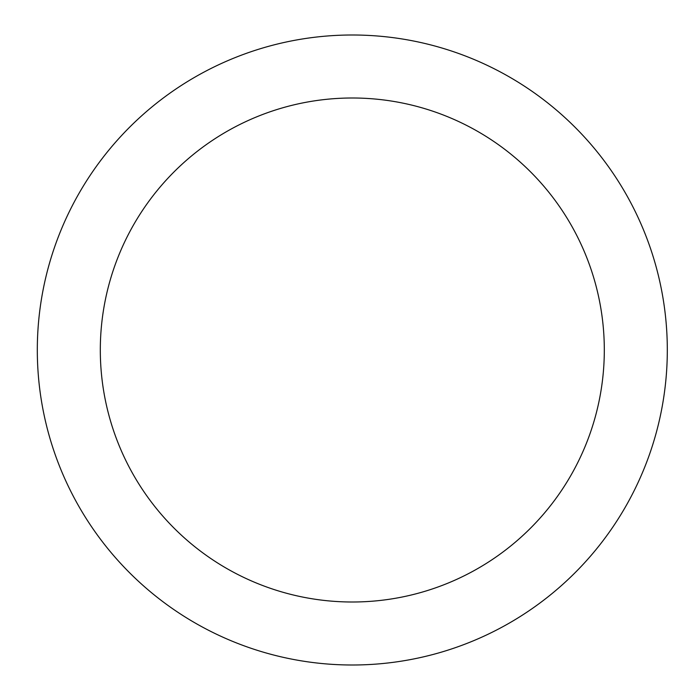 <?xml version="1.0" encoding="UTF-8"?>
<svg xmlns="http://www.w3.org/2000/svg" width="700" height="700" viewBox="0 0 700 700"><rect width="100%" height="100%" fill="white"/><g stroke="black" fill="none" stroke-linecap="round" stroke-linejoin="round"><path stroke-width="1.05" d="M352.31 35A315 315 0 0 1 667.31 350A315 315 0 0 1 352.31 665A315 315 0 0 1 37.31 350A315 315 0 0 1 352.31 35M352.31 602A252 252 0 0 1 100.31 350A252 252 0 0 1 352.31 98A252 252 0 0 1 604.31 350A252 252 0 0 1 352.31 602"/></g></svg>
